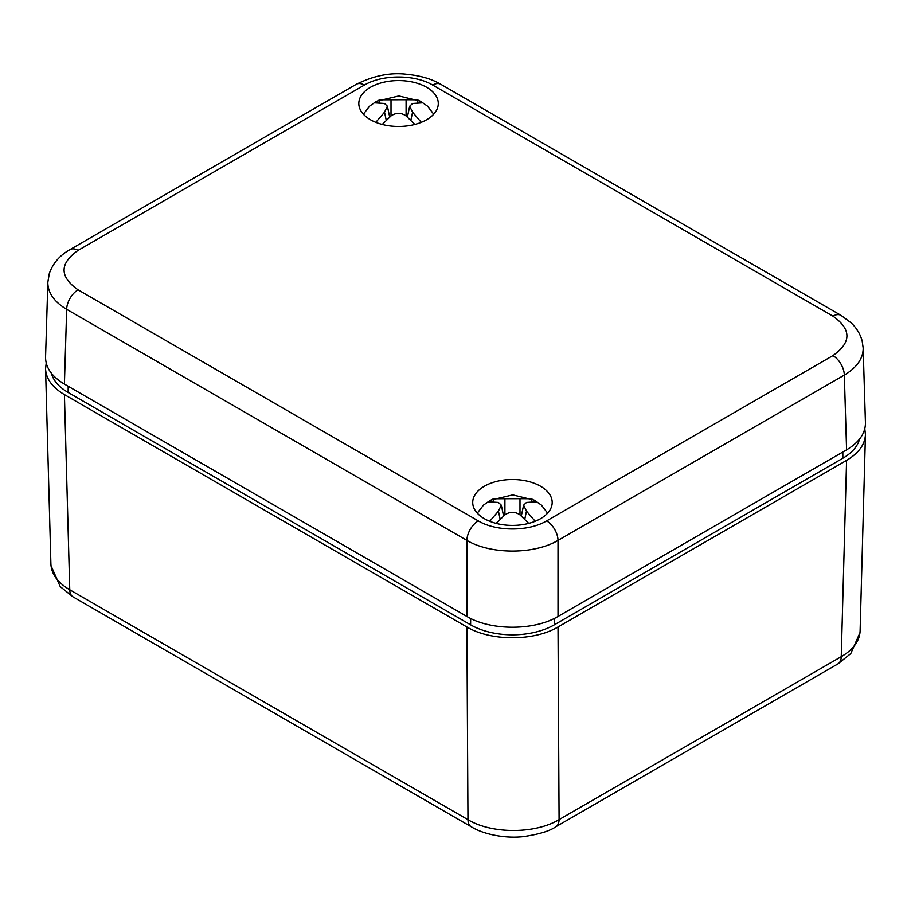 <?xml version="1.0" encoding="UTF-8"?>
<svg xmlns="http://www.w3.org/2000/svg" width="911" height="911" viewBox="0 0 911 911"><rect width="100%" height="100%" fill="white"/><g stroke="black" fill="none" stroke-linecap="round" stroke-linejoin="round"><path stroke-width="1.37" d="M860.098 631.038L860.098 631.107C859.563 641.071 853.277 649.6 841.24 656.694L559.081 819.604L558.01 626.984C534.165 641.333 490.744 641.344 466.899 626.984L64.419 394.611C52.382 387.448 46.097 378.885 45.561 368.898L46.199 363.056M558.01 626.984L846.581 460.385L841.24 656.694A16.113 9.304 60 0 1 837.904 663.914L555.744 826.812C549.686 831.094 538.765 834.385 522.994 836.685C502.416 838.826 481.236 833.201 471.329 826.801A16.113 9.304 120 0 0 471.773 827.051M864.801 428.819L865.439 434.661C864.903 444.636 858.617 453.211 846.581 460.385M859.54 439.113A59.181 34.162 180 0 1 842.857 458.233L554.298 624.832A59.181 34.162 180 0 1 470.611 624.832L68.143 392.47A59.181 34.162 180 0 1 51.46 373.351M555.744 826.812A16.113 9.304 60 0 0 559.081 819.604C535.235 834.089 491.803 834.134 467.969 819.684A16.113 9.304 120 0 0 471.306 826.812L73.096 596.91A16.113 9.304 -60 0 1 69.76 589.781C57.723 582.664 51.437 574.101 50.902 564.114L50.902 564.046M540.553 486.246A39.731 22.946 180 0 1 552.18 502.747A39.731 22.946 180 0 1 512.449 525.408A39.731 22.946 180 0 1 472.718 502.747A39.731 22.946 180 0 1 497.019 481.327A39.731 22.946 180 0 1 540.553 486.246M370.447 119.728A39.731 22.946 180 0 1 358.82 103.797A39.731 22.946 180 0 1 398.551 80.567A39.731 22.946 180 0 1 438.282 103.797A39.731 22.946 180 0 1 413.526 124.761A39.731 22.946 180 0 1 370.447 119.728M47.884 281.203L45.561 357.146C45.55 367.589 51.836 376.573 64.419 384.089L466.899 616.462C490.744 630.822 534.165 630.822 558.01 616.462L846.581 449.852C859.164 442.336 865.45 433.351 865.439 422.909L863.116 346.966M832.927 355.597L546.623 520.898C528.733 531.66 496.165 531.66 478.286 520.898L78.073 289.835C59.42 276.682 59.42 263.53 78.073 250.377L364.377 85.076C382.267 74.315 414.835 74.315 432.714 85.076L832.927 316.14C851.58 329.292 851.58 342.445 832.927 355.597A16.113 9.304 60 0 1 844.326 375.093C856.898 367.52 863.184 358.501 863.184 348.048M47.816 282.285C47.816 292.738 54.102 301.757 66.674 309.33A16.113 9.304 -60 0 1 78.073 289.835M478.286 520.898A16.113 9.304 120 0 0 466.899 540.394C490.744 554.628 534.165 554.628 558.01 540.394L844.326 375.093L846.581 449.852M535.178 521.286L526.478 511.139L523.609 505.172L526.478 502.439L536.659 501.79L531.432 498.772L519.987 498.693L493.466 498.772L488.25 501.79L498.431 502.439L501.301 505.172L498.431 511.139L489.731 521.286M496.165 523.392L504.91 514.886C509.944 511.458 514.966 511.458 519.987 514.886L528.733 523.392M531.432 501.38L531.432 498.772M493.466 498.772L493.466 501.38M421.269 122.325L412.569 112.19L409.699 106.211L412.569 103.478L422.75 102.829L417.534 99.811L406.09 99.732L379.568 99.811L374.341 102.829L384.522 103.478L387.391 106.211L384.522 112.19L375.822 122.325M382.267 124.431L391.013 115.925C396.034 112.497 401.068 112.497 406.09 115.925L414.835 124.431M417.534 102.419L417.534 99.811M379.568 99.811L379.568 102.419M466.899 626.984L467.969 819.684L69.76 589.781L64.419 394.611M68.143 392.47L68.188 386.275M470.657 618.467L470.611 624.832M554.298 624.832L554.252 618.467M842.812 452.038L842.857 458.233M356.349 84.29C373.84 75.579 390.717 72.254 406.989 74.315C420.506 75.659 431.768 78.984 440.765 84.279A16.113 9.304 120 0 0 432.714 85.076M832.927 316.14A16.113 9.304 -60 0 1 840.978 315.343A16.113 9.304 -60 0 1 841.001 315.354M69.999 249.591A16.113 9.304 60 0 1 70.01 249.58L356.326 84.279A16.113 9.304 60 0 1 364.377 85.076M47.839 282.216L49.319 273.482C52.918 263.279 59.819 255.308 70.022 249.58A16.113 9.304 60 0 1 78.073 250.377M546.623 520.898A16.113 9.304 60 0 1 558.01 540.394L558.01 616.462M64.419 384.089L66.674 309.33L466.899 540.394L466.899 616.462M524.77 519.19L526.478 511.139M519.987 514.886L519.987 498.693M498.431 511.139L500.139 519.19M504.91 498.693L504.91 514.886M410.861 120.229L412.569 112.19M406.09 115.925L406.09 99.732M384.522 112.19L386.23 120.229M391.013 99.732L391.013 115.925M838.348 663.618L850.76 653.597L860.007 632.633M72.652 596.625L60.24 586.604L51.005 565.663M865.439 434.661L860.098 631.107M45.561 368.898L50.902 564.114M440.765 84.279L840.99 315.343L851.136 322.847C856.556 327.937 860.223 333.961 862.148 340.908L863.161 347.979M477.284 513.144L483.513 505.093L490.437 500.23L512.768 494.901L534.415 500.207L541.373 505.081L547.625 513.144M523.609 505.172L521.308 516.002M501.301 505.172L503.601 516.002M363.375 114.182L369.615 106.132L376.528 101.28L398.87 95.94L420.506 101.246L427.464 106.12L433.716 114.182M409.699 106.211L407.399 117.041M387.391 106.211L389.692 117.041"/></g></svg>
